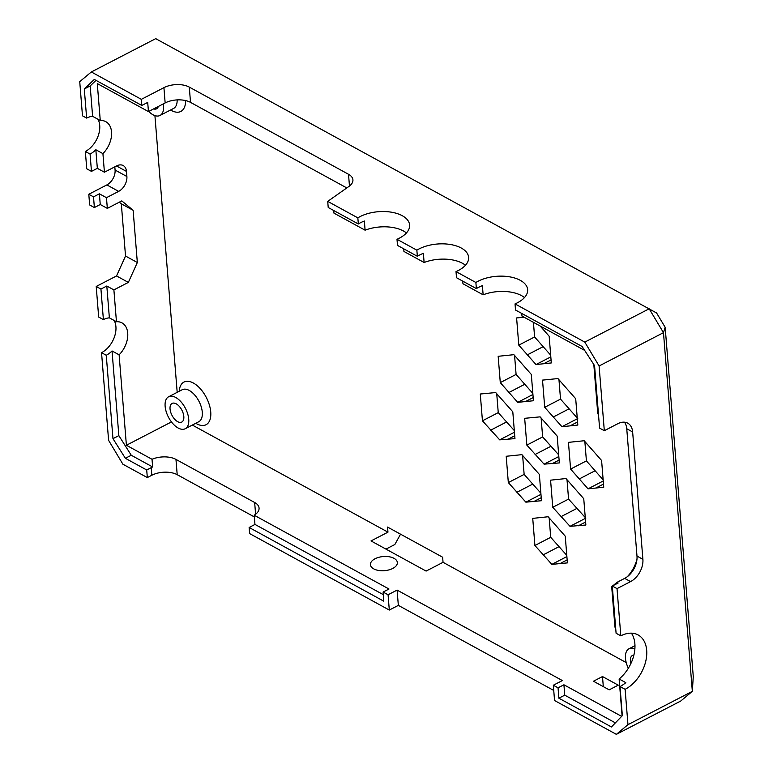 <?xml version="1.0" encoding="UTF-8"?>
<svg xmlns="http://www.w3.org/2000/svg" width="773" height="773" viewBox="0 0 773 773"><rect width="100%" height="100%" fill="white"/><g stroke="black" fill="none" stroke-linecap="round" stroke-linejoin="round"><path stroke-width="1.16" d="M375.031 558.763A13.508 7.092 175.4 0 1 389.206 556.763A13.508 7.092 175.4 0 1 397.351 562.522A13.508 7.092 175.4 0 1 384.452 570.677A13.508 7.092 175.4 0 1 370.422 564.696A13.508 7.092 175.4 0 1 375.031 558.763M465.462 265.255A30.021 15.76 -4.6 0 0 424.116 262.501L423.382 253.331A30.021 15.76 -4.6 0 0 417.352 256.288L416.86 250.172A30.021 15.76 175.4 0 1 449.132 244.307A30.021 15.76 175.4 0 1 468.622 257.312A30.021 15.76 175.4 0 1 456.012 271.603L456.505 277.72L476.371 288.6L475.878 282.483A30.021 15.76 175.4 0 1 508.151 276.608A30.021 15.76 175.4 0 1 527.64 289.624A30.021 15.76 175.4 0 1 515.031 303.915L515.523 310.031L582.137 346.497L594.563 365.658L599.587 428.126L604.312 430.706L599.104 365.977L663.476 332.661L649.175 308.785L584.794 342.11L599.104 365.977M462.747 281.14L462.959 283.759L483.135 294.813L482.4 285.643A30.021 15.76 -4.6 0 0 476.371 288.6M406.434 232.944A30.021 15.76 -4.6 0 0 365.098 230.19L364.363 221.02A30.021 15.76 -4.6 0 0 358.334 223.977L357.841 217.86A30.021 15.76 175.4 0 1 390.114 211.995A30.021 15.76 175.4 0 1 409.603 225.001A30.021 15.76 175.4 0 1 396.993 239.292L397.486 245.408L417.352 256.288M403.728 248.829L403.941 251.457L424.116 262.501M521.765 313.442L521.978 316.07L584.668 350.391M524.481 297.566A30.021 15.76 -4.6 0 0 483.135 294.813M456.012 271.603L475.878 282.483M515.031 303.915L584.794 342.11M613.018 585.663L616.989 582.349L618.168 582.997L612.293 586.04L616.091 633.251L620.816 635.841A31.529 20.958 -61.3 0 1 638.102 634.933A31.529 20.958 -61.3 0 1 645.726 661.388A31.529 20.958 -61.3 0 1 625.115 689.323L627.966 724.668L692.337 691.352L693.265 676.491L665.167 327.298L656.586 312.978L155.711 38.65L91.34 71.966L141.343 99.34L163.924 87.649A18.011 9.46 175.4 0 1 189.279 87.098L348.517 174.273A18.011 9.46 175.4 0 1 352.923 179.838A18.011 9.46 175.4 0 1 348.894 186.467L327.723 201.376L357.841 217.86M396.993 239.292L416.86 250.172M598.524 414.821L597.761 413.565L593.819 364.508M333.743 210.517L333.955 213.135L365.098 230.19M327.723 201.376L328.216 207.493L358.334 223.977M346.797 187.936L190.516 102.374L189.279 87.098M163.924 87.649L165.151 102.935A18.011 9.46 175.4 0 1 190.516 102.374M165.151 102.935L148.445 111.583L97.292 83.581L100.258 120.511A21.016 13.972 118.7 0 1 105.814 121.67A21.016 13.972 118.7 0 1 102.925 153.624L104.423 172.215L116.617 165.905A12.01 7.981 118.7 0 1 123.207 165.557A12.01 7.981 118.7 0 1 126.472 171.413L126.888 176.515L115.08 170.05A12.01 7.981 118.7 0 1 106.867 184.911L88.798 194.265L93.514 196.854L99.388 193.81L100.248 204.507L107.331 208.381L106.471 197.685L99.388 193.81M400.549 534.182L394.839 544.521L385.969 549.11M443.045 562.319L426.107 571.083L371.021 540.926L387.959 532.162L387.553 527.07L442.639 557.227L443.045 562.319L626.236 662.596M154.919 115.621L177.191 392.336M192.332 425.063L387.959 532.162M170.562 109.998L171.287 110.404A24.021 12.764 -117.4 0 0 185.617 100.587M540.192 326.042L549.159 336.226L551.304 362.943L536.008 364.547L518.789 345.144L516.606 317.945L524.094 317.23M512.799 411.816L514.953 438.61L499.687 439.856L482.439 420.812L480.284 394.017L495.706 392.558L512.799 411.816M565.247 536.182L567.392 562.889L551.854 564.367L534.906 545.496L532.732 518.383L548.134 516.75L565.247 536.182M557.188 436.117L559.343 462.921L544.086 464.158L526.838 445.113L524.674 418.319L540.105 416.86L557.188 436.117M533.428 400.743L517.717 402.356L500.286 382.606L498.17 356.295L513.881 354.681L531.312 374.432L533.428 400.743M603.742 487.222L588.031 488.836L570.6 469.076L568.455 442.359L584.166 440.745L601.597 460.505L603.742 487.222M530.607 464.515L539.351 474.409L541.467 500.72L525.862 502.16L508.325 482.584L506.209 456.273L521.92 454.659L530.607 464.515M583.75 498.72L585.866 525.022L570.01 526.326L552.753 507.291L550.579 480.168L565.981 478.545L583.75 498.72M566.822 388.693L575.701 398.742L577.817 425.053L561.932 426.725L544.714 407.313L542.52 380.113L557.942 378.567L566.822 388.693M195.772 423.285L196.487 423.691A24.021 12.764 -117.4 0 0 210.749 412.115A24.021 12.764 -117.4 0 0 193.366 383.022A24.021 12.764 -117.4 0 0 179.297 390.462L179.21 391.293M533.428 322.341L534.597 336.96L550.676 355.155M496.73 393.708L498.247 412.627L514.306 430.571M549.159 517.92L550.724 537.312L566.783 555.343M541.119 418.009L542.646 436.929L558.705 454.872M514.567 355.464L516.093 374.422L532.829 393.389M584.852 441.538L586.417 460.892L603.153 479.869M522.616 455.442L524.142 474.4L540.868 493.203M567.005 479.704L568.57 499.107L585.818 518.142M558.966 379.736L560.522 399.129L577.75 418.541L561.932 426.725L577.315 418.763M602.496 676.549L618.236 685.168L609.192 689.845L593.461 681.226L602.496 676.549L603.307 686.617M625.115 689.323L620.014 686.53A31.529 20.958 118.7 0 0 625.821 682.656L619.125 678.994A31.529 20.958 118.7 0 0 631.406 633.164M612.313 586.253L611.704 586.765L614.95 627.174L615.637 627.541M636.981 559.101A27.016 17.963 -61.3 0 1 627.367 576.658M622.091 715.904L619.125 678.994M612.293 586.04L617.018 588.62L620.816 635.841M665.167 327.298L663.476 332.661L692.337 691.352L680.733 701.034L616.361 734.35L554.55 700.522L553.323 685.236L558.048 687.815L563.923 684.781L621.637 716.378M383.302 594.669L254.945 524.403A18.011 9.46 -4.6 0 1 253.65 525.138L249.128 527.476L249.621 533.583L389.302 610.052L398.337 605.375L553.748 690.453M112.037 350.961L119.119 354.836L126.395 445.258L152.02 459.288L152.639 466.96L131.265 455.258L118.849 435.624L112.037 350.961A21.016 13.972 -61.3 0 1 106.259 355.271L101.543 352.691L108.597 440.339L122.897 464.215L147.324 477.579L151.837 475.24A18.011 9.46 -4.6 0 1 177.201 474.69L254.346 516.924M616.989 582.349L624.671 578.378L630.565 581.605A18.011 11.972 118.7 0 0 642.894 559.314L632.643 431.962A18.011 11.972 118.7 0 0 627.744 423.169A18.011 11.972 118.7 0 0 617.859 423.691L604.312 430.706M630.565 581.605L617.018 588.62M624.671 578.378A18.011 11.972 118.7 0 0 628.845 575.421A18.011 11.972 118.7 0 0 636.73 561.005A18.011 11.972 118.7 0 0 636.991 556.077L626.748 428.725A18.011 11.972 118.7 0 0 624.449 422.193M177.143 99.901A18.011 9.576 62.6 0 1 173.558 108.452L160.011 115.467A18.011 9.576 -117.4 0 0 163.277 103.901M148.687 111.457A18.011 9.576 -117.4 0 0 160.011 115.467M168.649 396.752L182.206 389.737A18.011 9.576 62.6 0 1 189.259 390.452A18.011 9.576 62.6 0 1 201.231 406.83A18.011 9.576 62.6 0 1 198.767 421.729L185.211 428.744A18.011 9.576 -117.4 0 0 187.684 413.845A18.011 9.576 -117.4 0 0 175.703 397.467A18.011 9.576 -117.4 0 0 168.649 396.752A18.011 9.576 -117.4 0 0 168.437 417.149A18.011 9.576 -117.4 0 0 185.211 428.744M634.875 648.914A18.011 9.576 -117.4 0 0 629 648.769A18.011 9.576 -117.4 0 0 628.333 668.268M630.865 663.601A10.513 5.585 62.6 0 1 632.449 655.436A10.513 5.585 62.6 0 1 633.879 655.089M158.33 106.461A10.513 5.585 62.6 0 1 156.561 108.8A10.513 5.585 62.6 0 1 153.624 108.896M177.655 421.662A10.513 5.585 62.6 0 1 170.669 412.115A10.513 5.585 62.6 0 1 172.099 403.419A10.513 5.585 62.6 0 1 181.897 410.183A10.513 5.585 62.6 0 1 181.761 422.077A10.513 5.585 62.6 0 1 177.655 421.662M560.522 399.129L544.714 407.313M585.625 522.026L578.281 525.824M585.325 518.403L570.01 526.326M568.57 499.107L552.753 507.291M541.226 497.715L533.882 501.522M540.955 494.353L525.862 502.16M524.142 474.4L508.325 482.584M603.24 480.961L588.031 488.836M586.417 460.892L570.6 469.076M532.926 394.491L517.717 402.356M516.093 374.422L500.286 382.606M558.831 456.524L544.086 464.158M542.646 436.929L526.838 445.113M567.15 559.894L559.807 563.691M566.88 556.589L551.854 564.367M550.724 537.312L534.906 545.496M514.441 432.223L499.687 439.856M498.247 412.627L482.439 420.812M551.062 359.938L543.719 363.735M550.82 356.884L536.008 364.547L550.82 356.884M534.597 336.96L518.789 345.144M106.867 184.911L118.665 191.375A12.01 7.981 118.7 0 0 126.888 176.515M118.665 191.375L106.471 197.685M119.119 354.836A21.016 13.972 118.7 0 0 121.999 322.892A21.016 13.972 118.7 0 0 116.452 321.732L113.892 289.894L128.347 282.406L137.333 262.501L133.13 210.285L121.786 200.903L107.331 208.381M171.451 421.932L126.395 445.258M620.014 686.53L622.352 715.634L611.443 726.968L558.879 698.203L558.048 687.815M615.385 722.871L564.754 695.159L563.923 684.781M102.925 153.624L95.842 149.749A21.016 13.972 -61.3 0 1 90.074 154.059L85.349 151.479A21.016 13.972 -61.3 0 0 97.978 119.264M91.34 71.966L79.735 81.648L82.479 115.815L86.644 118.095A21.016 13.972 -61.3 0 1 92.615 116.327L100.258 120.511M114.162 320.476A21.016 13.972 -61.3 0 1 101.543 352.691M113.892 289.894L106.809 286.01L100.934 289.054L96.21 286.464L98.673 317.036L103.398 319.616A21.016 13.972 -61.3 0 1 109.37 317.848L116.452 321.732M177.201 474.69L175.964 459.404A18.011 9.46 -4.6 0 0 152.02 459.288M147.324 477.579L146.706 469.974L151.228 467.636A18.011 9.46 175.4 0 1 152.639 466.96M254.945 524.403L254.211 515.233L388.983 589.016L383.118 592.05L383.766 601.181L249.128 527.476M148.445 111.583L147.701 102.413L141.826 105.457L141.343 99.34M92.615 116.327L90.17 85.948L96.007 80.373M106.809 286.01L109.37 317.848M103.398 319.616L100.934 289.054M88.798 194.265L89.658 204.961L94.374 207.551L100.248 204.507M94.374 207.551L93.514 196.854M146.706 469.974L125.39 458.302L112.974 438.658L106.259 355.271M112.974 438.658L118.849 435.624M86.644 118.095L84.296 88.982L94.296 79.435L141.826 105.457M84.296 88.982L90.17 85.948M125.39 458.302L131.265 455.258M95.842 149.749L97.34 168.34L104.423 172.215M85.349 151.479L86.75 168.794L91.465 171.384L90.074 154.059M91.465 171.384L97.34 168.34M558.879 698.203L564.754 695.159M627.966 724.668L616.361 734.35M175.964 459.404L254.655 502.489L255.602 514.258M254.211 515.233A18.011 9.46 -4.6 0 0 259.061 508.054A18.011 9.46 -4.6 0 0 254.655 502.489M383.118 592.05L388.075 594.766L397.109 590.089L562.358 680.559L553.323 685.236M389.302 610.052L388.075 594.766M114.819 166.833L115.08 170.05M119.332 202.178L121.322 203.821L125.526 256.037L116.539 275.942L96.21 286.464M398.337 605.375L397.109 590.089M116.539 275.942L128.347 282.406M121.322 203.821L133.13 210.285M125.526 256.037L137.333 262.501M626.748 428.725L632.643 431.962M642.894 559.314L636.991 556.077M577.576 421.971L569.943 425.923M569.073 408.84L553.265 417.024M576.793 508.479L560.985 516.664M532.694 484.111L516.886 492.295M603.491 484.062L595.857 488.014M595.094 470.757L579.286 478.941M533.167 397.583L525.534 401.535M524.78 384.278L508.972 392.462M559.121 460.07L552.057 463.723M550.869 446.311L535.061 454.495M558.947 546.695L543.139 554.879M514.721 435.769L507.668 439.422M506.479 422.01L490.662 430.194M543.148 346.671L527.341 354.855M151.228 467.636L151.837 475.24M116.51 165.963L126.472 171.413M348.517 174.273L349.464 186.042M634.971 645.677L629 648.769"/></g></svg>
